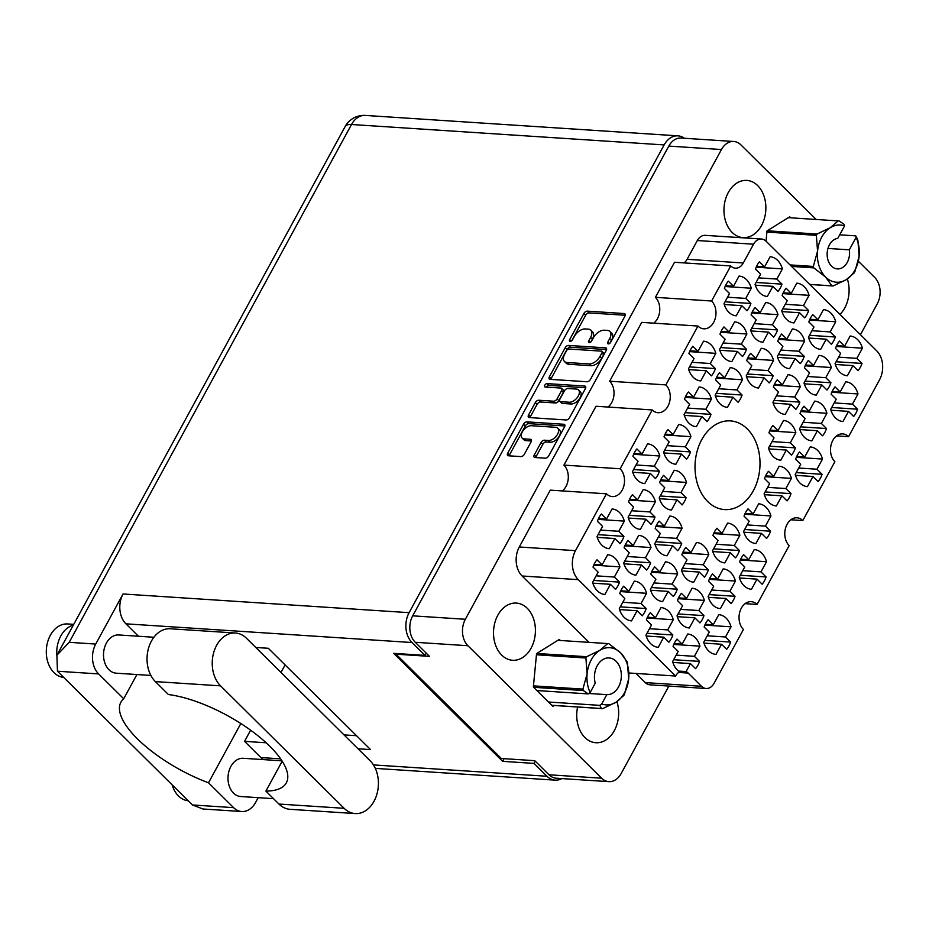 <?xml version="1.0" encoding="UTF-8"?>
<svg xmlns="http://www.w3.org/2000/svg" width="929" height="929" viewBox="0 0 929 929"><rect width="100%" height="100%" fill="white"/><g stroke="black" fill="none" stroke-linecap="round" stroke-linejoin="round"><path stroke-width="1.39" d="M701.488 686.287A12.263 8.953 93.7 0 0 706.156 688.505L649.94 684.824A12.263 8.953 -86.3 0 1 645.283 682.606L701.488 686.287L688.157 673.072A12.263 8.953 -86.3 0 0 686.09 671.574L690.444 663.585L695.577 668.671A19.915 14.55 93.7 0 0 699.537 661.402L694.404 656.315L699.943 646.154A19.915 14.55 93.7 0 0 695.171 637.596A19.915 14.55 93.7 0 0 687.681 633.996L682.141 644.169L677.009 639.082A19.915 14.55 93.7 0 0 673.049 646.34L678.182 651.426L672.642 661.587A19.915 14.55 93.7 0 0 679.482 671.841A12.263 8.953 -86.3 0 0 675.58 676.033L578.302 579.661L522.098 575.992A20.844 15.212 -86.3 0 1 519.288 546.984L550.27 490.14L606.486 493.81A15.328 11.194 93.7 0 0 612.316 496.585A15.328 11.194 93.7 0 0 623.754 486.262A15.328 11.194 93.7 0 0 620.142 468.773L652.216 409.933L596.012 406.263L563.926 465.104L620.142 468.773M730.624 642.067L725.491 636.98L731.03 626.82A19.915 14.55 93.7 0 0 726.257 618.261A19.915 14.55 93.7 0 0 718.767 614.661L713.228 624.822L708.095 619.736A19.915 14.55 93.7 0 0 704.136 627.005L709.268 632.092L703.717 642.253A19.915 14.55 93.7 0 0 715.992 654.411L721.531 644.25L726.664 649.325A19.915 14.55 93.7 0 0 730.624 642.067L704.739 640.383M681.689 543.442L676.556 538.367L682.095 528.195A19.915 14.55 93.7 0 0 677.311 519.636A19.915 14.55 93.7 0 0 669.821 516.036L664.281 526.209L659.149 521.123A19.915 14.55 93.7 0 0 655.189 528.38L660.322 533.467L654.782 543.628A19.915 14.55 93.7 0 0 667.057 555.786L672.596 545.625L677.729 550.711A19.915 14.55 93.7 0 0 681.689 543.442L655.804 541.758M646.189 608.553L641.056 603.467L646.596 593.306A19.915 14.55 93.7 0 0 641.823 584.736A19.915 14.55 93.7 0 0 634.333 581.148L628.782 591.308L623.649 586.222A19.915 14.55 93.7 0 0 619.701 593.48L624.834 598.566L619.283 608.727A19.915 14.55 93.7 0 0 631.557 620.886L637.097 610.725L642.229 615.811A19.915 14.55 93.7 0 0 646.189 608.553L620.305 606.858M766.123 576.967L760.99 571.881L766.53 561.72A19.915 14.55 93.7 0 0 761.745 553.161A19.915 14.55 93.7 0 0 754.255 549.562L748.716 559.722L743.583 554.636A19.915 14.55 93.7 0 0 739.623 561.894L744.756 566.98L739.217 577.153A19.915 14.55 93.7 0 0 751.491 589.3L757.03 579.139L762.163 584.225A19.915 14.55 93.7 0 0 766.123 576.967L740.239 575.272M703.95 615.637L698.817 610.55L704.356 600.389A19.915 14.55 93.7 0 0 699.572 591.831A19.915 14.55 93.7 0 0 692.093 588.231L686.543 598.404L681.41 593.317A19.915 14.55 93.7 0 0 677.462 600.575L682.594 605.662L677.044 615.822A19.915 14.55 93.7 0 0 689.318 627.981L694.857 617.82L699.99 622.906A19.915 14.55 93.7 0 0 703.95 615.637L678.065 613.953M739.449 550.537L734.316 545.451L739.856 535.29A19.915 14.55 93.7 0 0 735.071 526.731A19.915 14.55 93.7 0 0 727.581 523.132L722.042 533.292L716.909 528.206A19.915 14.55 93.7 0 0 712.949 535.476L718.082 540.562L712.543 550.723A19.915 14.55 93.7 0 0 724.817 562.881L730.357 552.709L735.489 557.795A19.915 14.55 93.7 0 0 739.449 550.537L713.565 548.842M677.276 589.207L672.143 584.132L677.682 573.959A19.915 14.55 93.7 0 0 672.898 565.401A19.915 14.55 93.7 0 0 665.419 561.813L659.869 571.974L654.736 566.887A19.915 14.55 93.7 0 0 650.776 574.145L655.909 579.231L650.37 589.392A19.915 14.55 93.7 0 0 662.644 601.551L668.183 591.39L673.316 596.476A19.915 14.55 93.7 0 0 677.276 589.207L651.392 587.523M690.502 451.912L685.37 446.826L690.921 436.665A19.915 14.55 93.7 0 0 686.136 428.106A19.915 14.55 93.7 0 0 678.646 424.507L673.107 434.667L667.974 429.593A19.915 14.55 93.7 0 0 664.014 436.851L669.147 441.937L663.608 452.098A19.915 14.55 93.7 0 0 675.871 464.256L681.41 454.095L686.543 459.181A19.915 14.55 93.7 0 0 690.502 451.912L664.63 450.228M735.036 596.302L729.904 591.216L735.443 581.055A19.915 14.55 93.7 0 0 730.659 572.496A19.915 14.55 93.7 0 0 723.168 568.896L717.629 579.057L712.497 573.971A19.915 14.55 93.7 0 0 708.537 581.24L713.669 586.327L708.13 596.488A19.915 14.55 93.7 0 0 720.405 608.646L725.944 598.473L731.077 603.56A19.915 14.55 93.7 0 0 735.036 596.302L709.152 594.606M770.536 531.202L765.403 526.116L770.942 515.955A19.915 14.55 93.7 0 0 766.158 507.385A19.915 14.55 93.7 0 0 758.668 503.797L753.129 513.958L747.996 508.871A19.915 14.55 93.7 0 0 744.036 516.129L749.169 521.215L743.63 531.376A19.915 14.55 93.7 0 0 755.904 543.535L761.443 533.374L766.576 538.46A19.915 14.55 93.7 0 0 770.536 531.202L744.652 529.507M672.863 634.983L667.73 629.897L673.27 619.724A19.915 14.55 93.7 0 0 668.497 611.166A19.915 14.55 93.7 0 0 661.007 607.578L655.468 617.739L650.335 612.652A19.915 14.55 93.7 0 0 646.375 619.91L651.508 624.996L645.957 635.157A19.915 14.55 93.7 0 0 658.231 647.316L663.77 637.155L668.903 642.241A19.915 14.55 93.7 0 0 672.863 634.983L646.979 633.288M708.362 569.872L703.23 564.786L708.769 554.625A19.915 14.55 93.7 0 0 703.985 546.066A19.915 14.55 93.7 0 0 696.495 542.466L690.955 552.627L685.823 547.553A19.915 14.55 93.7 0 0 681.863 554.81L686.995 559.897L681.456 570.058A19.915 14.55 93.7 0 0 693.731 582.216L699.27 572.055L704.403 577.141A19.915 14.55 93.7 0 0 708.362 569.872L682.478 568.188M655.015 517.023L649.882 511.937L655.421 501.765A19.915 14.55 93.7 0 0 650.637 493.206A19.915 14.55 93.7 0 0 643.147 489.618L637.608 499.779L632.475 494.692A19.915 14.55 93.7 0 0 628.515 501.95L633.648 507.037L628.109 517.198A19.915 14.55 93.7 0 0 640.383 529.356L645.922 519.195L651.055 524.281A19.915 14.55 93.7 0 0 655.015 517.023L629.13 515.328M686.101 497.677L680.969 492.591L686.508 482.43A19.915 14.55 93.7 0 0 681.723 473.871A19.915 14.55 93.7 0 0 674.233 470.271L668.694 480.444L663.561 475.358A19.915 14.55 93.7 0 0 659.602 482.615L664.734 487.702L659.195 497.863A19.915 14.55 93.7 0 0 671.458 510.021L677.009 499.86L682.141 504.946A19.915 14.55 93.7 0 0 686.101 497.677L660.217 495.993M650.602 562.788L645.469 557.702L651.008 547.541A19.915 14.55 93.7 0 0 646.224 538.971A19.915 14.55 93.7 0 0 638.734 535.383L633.195 545.544L628.062 540.457A19.915 14.55 93.7 0 0 624.102 547.715L629.235 552.801L623.696 562.962A19.915 14.55 93.7 0 0 635.97 575.121L641.509 564.96L646.642 570.046A19.915 14.55 93.7 0 0 650.602 562.788L624.718 561.093M659.427 471.258L654.295 466.172L659.834 456A19.915 14.55 93.7 0 0 655.05 447.441A19.915 14.55 93.7 0 0 647.559 443.853L642.02 454.014L636.888 448.928A19.915 14.55 93.7 0 0 632.928 456.185L638.06 461.272L632.521 471.433A19.915 14.55 93.7 0 0 644.784 483.591L650.335 473.43L655.468 478.516A19.915 14.55 93.7 0 0 659.427 471.258L633.543 469.563M623.928 536.358L618.795 531.272L624.334 521.111A19.915 14.55 93.7 0 0 619.55 512.553A19.915 14.55 93.7 0 0 612.06 508.953L606.521 519.114L601.388 514.027A19.915 14.55 93.7 0 0 597.428 521.285L602.561 526.371L597.022 536.544A19.915 14.55 93.7 0 0 609.296 548.691L614.835 538.53L619.968 543.616A19.915 14.55 93.7 0 0 623.928 536.358L598.044 534.663M619.515 582.123L614.383 577.037L619.922 566.876A19.915 14.55 93.7 0 0 615.137 558.317A19.915 14.55 93.7 0 0 607.659 554.718L602.108 564.878L596.975 559.792A19.915 14.55 93.7 0 0 593.016 567.062L598.148 572.136L592.609 582.309A19.915 14.55 93.7 0 0 604.884 594.467L610.423 584.295L615.555 589.381A19.915 14.55 93.7 0 0 619.515 582.123L593.631 580.428M781.974 284.146L776.841 279.06L782.381 268.899A19.915 14.55 93.7 0 0 777.608 260.341A19.915 14.55 93.7 0 0 770.118 256.741L764.579 266.902L759.446 261.827A19.915 14.55 93.7 0 0 755.486 269.085L760.619 274.171L755.068 284.332A19.915 14.55 93.7 0 0 767.342 296.49L772.882 286.329L778.014 291.416A19.915 14.55 93.7 0 0 781.974 284.146L756.09 282.462M750.887 303.481L745.755 298.406L751.294 288.234A19.915 14.55 93.7 0 0 746.521 279.675A19.915 14.55 93.7 0 0 739.031 276.076L733.492 286.248L728.359 281.162A19.915 14.55 93.7 0 0 724.399 288.42L729.532 293.506L723.993 303.667A19.915 14.55 93.7 0 0 736.256 315.825L741.795 305.664L746.928 310.75A19.915 14.55 93.7 0 0 750.887 303.481L725.015 301.797M715.4 368.592L710.267 363.506L715.806 353.345A19.915 14.55 93.7 0 0 711.022 344.787A19.915 14.55 93.7 0 0 703.532 341.187L697.993 351.348L692.86 346.262A19.915 14.55 93.7 0 0 688.9 353.519L694.033 358.606L688.494 368.778A19.915 14.55 93.7 0 0 700.768 380.925L706.307 370.764L711.44 375.85A19.915 14.55 93.7 0 0 715.4 368.592L689.515 366.897M777.561 329.911L772.429 324.825L777.979 314.664A19.915 14.55 93.7 0 0 773.195 306.106A19.915 14.55 93.7 0 0 765.705 302.506L760.166 312.667L755.033 307.592A19.915 14.55 93.7 0 0 751.073 314.85L756.206 319.936L750.667 330.097A19.915 14.55 93.7 0 0 762.93 342.255L768.469 332.094L773.602 337.181A19.915 14.55 93.7 0 0 777.561 329.911L751.689 328.227M742.074 395.022L736.941 389.936L742.48 379.764A19.915 14.55 93.7 0 0 737.696 371.205A19.915 14.55 93.7 0 0 730.206 367.617L724.666 377.778L719.534 372.692A19.915 14.55 93.7 0 0 715.574 379.949L720.707 385.036L715.167 395.197A19.915 14.55 93.7 0 0 727.442 407.355L732.981 397.194L738.114 402.28A19.915 14.55 93.7 0 0 742.074 395.022L716.189 393.327M746.486 349.258L741.354 344.171L746.893 333.999A19.915 14.55 93.7 0 0 742.108 325.44A19.915 14.55 93.7 0 0 734.618 321.852L729.079 332.013L723.946 326.927A19.915 14.55 93.7 0 0 719.987 334.185L725.119 339.271L719.58 349.432A19.915 14.55 93.7 0 0 731.843 361.59L737.394 351.429L742.526 356.515A19.915 14.55 93.7 0 0 746.486 349.258L720.602 347.562M799.834 402.106L794.701 397.02L800.241 386.859A19.915 14.55 93.7 0 0 795.456 378.3A19.915 14.55 93.7 0 0 787.966 374.701L782.427 384.861L777.294 379.775A19.915 14.55 93.7 0 0 773.334 387.045L778.467 392.131L772.928 402.292A19.915 14.55 93.7 0 0 785.202 414.45L790.742 404.289L795.874 409.364A19.915 14.55 93.7 0 0 799.834 402.106L773.95 400.422M835.322 337.006L830.189 331.92L835.74 321.759A19.915 14.55 93.7 0 0 830.956 313.201A19.915 14.55 93.7 0 0 823.466 309.601L817.926 319.762L812.794 314.676A19.915 14.55 93.7 0 0 808.834 321.933L813.967 327.02L808.427 337.192A19.915 14.55 93.7 0 0 820.69 349.339L826.229 339.178L831.362 344.264A19.915 14.55 93.7 0 0 835.322 337.006L809.449 335.311M791.009 493.636L785.876 488.549L791.415 478.389A19.915 14.55 93.7 0 0 786.631 469.83A19.915 14.55 93.7 0 0 779.152 466.23L773.602 476.403L768.469 471.317A19.915 14.55 93.7 0 0 764.521 478.574L769.653 483.661L764.102 493.822A19.915 14.55 93.7 0 0 776.377 505.98L781.916 495.819L787.049 500.905A19.915 14.55 93.7 0 0 791.009 493.636L765.124 491.952M826.508 428.536L821.375 423.45L826.915 413.289A19.915 14.55 93.7 0 0 822.13 404.73A19.915 14.55 93.7 0 0 814.64 401.131L809.101 411.292L803.968 406.205A19.915 14.55 93.7 0 0 800.008 413.475L805.141 418.561L799.602 428.722A19.915 14.55 93.7 0 0 811.876 440.88L817.415 430.708L822.548 435.794A19.915 14.55 93.7 0 0 826.508 428.536L800.624 426.841M710.987 414.357L705.854 409.271L711.393 399.11A19.915 14.55 93.7 0 0 706.609 390.552A19.915 14.55 93.7 0 0 699.119 386.952L693.58 397.113L688.447 392.026A19.915 14.55 93.7 0 0 684.487 399.284L689.62 404.37L684.081 414.543A19.915 14.55 93.7 0 0 696.355 426.69L701.894 416.529L707.027 421.615A19.915 14.55 93.7 0 0 710.987 414.357L685.103 412.662M804.235 356.341L799.103 351.255L804.653 341.094A19.915 14.55 93.7 0 0 799.869 332.536A19.915 14.55 93.7 0 0 792.379 328.936L786.84 339.097L781.707 334.01A19.915 14.55 93.7 0 0 777.747 341.28L782.88 346.366L777.341 356.527A19.915 14.55 93.7 0 0 789.604 368.685L795.154 358.524L800.287 363.599A19.915 14.55 93.7 0 0 804.235 356.341L778.363 354.646M795.421 447.871L790.289 442.785L795.828 432.624A19.915 14.55 93.7 0 0 791.043 424.065A19.915 14.55 93.7 0 0 783.553 420.465L778.014 430.626L772.882 425.552A19.915 14.55 93.7 0 0 768.922 432.809L774.054 437.896L768.515 448.057A19.915 14.55 93.7 0 0 780.79 460.215L786.329 450.054L791.462 455.14A19.915 14.55 93.7 0 0 795.421 447.871L769.537 446.187M830.921 382.771L825.788 377.685L831.327 367.524A19.915 14.55 93.7 0 0 826.543 358.966A19.915 14.55 93.7 0 0 819.053 355.366L813.514 365.527L808.381 360.44A19.915 14.55 93.7 0 0 804.421 367.71L809.554 372.784L804.015 382.957A19.915 14.55 93.7 0 0 816.277 395.115L821.828 384.943L826.961 390.029A19.915 14.55 93.7 0 0 830.921 382.771L805.037 381.076M822.095 474.301L816.963 469.215L822.502 459.054A19.915 14.55 93.7 0 0 817.717 450.495A19.915 14.55 93.7 0 0 810.227 446.895L804.688 457.056L799.555 451.97A19.915 14.55 93.7 0 0 795.596 459.24L800.728 464.326L795.189 474.487A19.915 14.55 93.7 0 0 807.464 486.645L813.003 476.472L818.135 481.559A19.915 14.55 93.7 0 0 822.095 474.301L796.211 472.606M808.648 310.576L803.515 305.49L809.054 295.329A19.915 14.55 93.7 0 0 804.282 286.771A19.915 14.55 93.7 0 0 796.792 283.171L791.253 293.332L786.12 288.245A19.915 14.55 93.7 0 0 782.16 295.515L787.293 300.601L781.742 310.762A19.915 14.55 93.7 0 0 794.016 322.92L799.555 312.748L804.688 317.834A19.915 14.55 93.7 0 0 808.648 310.576L782.764 308.881M773.16 375.676L768.028 370.59L773.567 360.429A19.915 14.55 93.7 0 0 768.782 351.87A19.915 14.55 93.7 0 0 761.292 348.27L755.753 358.443L750.62 353.357A19.915 14.55 93.7 0 0 746.661 360.615L751.793 365.701L746.254 375.862A19.915 14.55 93.7 0 0 758.517 388.02L764.068 377.859L769.2 382.945A19.915 14.55 93.7 0 0 773.16 375.676L747.276 373.992M857.595 409.201L852.462 404.115L858.001 393.954A19.915 14.55 93.7 0 0 853.217 385.384A19.915 14.55 93.7 0 0 845.727 381.796L840.188 391.957L835.055 386.87A19.915 14.55 93.7 0 0 831.095 394.128L836.228 399.215L830.689 409.375A19.915 14.55 93.7 0 0 842.963 421.534L848.502 411.373L853.635 416.459A19.915 14.55 93.7 0 0 857.595 409.201L831.71 407.506M836.216 346.471L862.414 348.189A19.915 14.55 93.7 0 0 857.63 339.619A19.915 14.55 93.7 0 0 850.14 336.031L844.6 346.192L836.576 345.669M531.353 425.714A8.047 4.645 -45.3 0 0 522.284 431.939A8.047 4.645 -45.3 0 0 522.11 438.012A8.047 4.645 -45.3 0 0 524.188 438.871L530.389 439.278A3.008 1.73 -45.3 0 1 531.167 439.591A3.008 1.73 -45.3 0 1 531.098 441.867L524.339 454.281A3.008 1.73 -45.3 0 1 520.948 456.603L508.43 455.779A3.008 1.73 -45.3 0 1 507.652 455.465A3.008 1.73 -45.3 0 1 507.722 453.189L523.538 424.193A3.008 1.73 -45.3 0 1 526.929 421.871L563.845 424.274A3.008 1.73 -45.3 0 1 564.623 424.599A3.008 1.73 -45.3 0 1 564.553 426.875L548.737 455.872A3.008 1.73 -45.3 0 1 545.346 458.194L534.988 457.521A3.008 1.73 -45.3 0 1 534.221 457.196A3.008 1.73 -45.3 0 1 534.28 454.931L541.05 442.518A3.008 1.73 -45.3 0 1 544.44 440.195L548.493 440.462A8.047 4.645 -45.3 0 0 556.587 435.747A8.047 4.645 -45.3 0 0 557.737 428.164A8.047 4.645 -45.3 0 0 555.658 427.305L531.353 425.714M544.777 385.233A2.102 1.219 -45.3 0 0 544.731 386.824A2.102 1.219 -45.3 0 0 545.265 387.045L560.861 388.067A3.008 1.73 -45.3 0 1 561.639 388.392A3.008 1.73 -45.3 0 1 561.569 390.656L557.075 398.889A3.008 1.73 -45.3 0 1 553.684 401.212L538.715 400.236A3.008 1.73 -45.3 0 0 535.325 402.559L528.555 414.973A3.008 1.73 -45.3 0 0 528.496 417.249A3.008 1.73 -45.3 0 0 529.275 417.562L566.191 419.978A3.008 1.73 -45.3 0 0 569.582 417.655L585.398 388.647A3.008 1.73 -45.3 0 0 585.456 386.383A3.008 1.73 -45.3 0 0 584.678 386.058L547.146 383.607A2.102 1.219 -45.3 0 0 544.777 385.233M585.734 387.776L548.923 385.372A2.102 1.219 -45.3 0 0 546.554 386.998A2.102 1.219 -45.3 0 0 546.484 387.126M707.712 501.555A44.441 32.445 93.7 0 0 724.608 509.591A44.441 32.445 93.7 0 0 757.797 479.643A44.441 32.445 93.7 0 0 747.311 428.943A44.441 32.445 93.7 0 0 730.403 420.895A44.441 32.445 93.7 0 0 697.226 450.844A44.441 32.445 93.7 0 0 707.712 501.555M732.145 232.424A28.66 20.926 93.7 0 0 743.049 237.603A28.66 20.926 93.7 0 0 764.439 218.292A28.66 20.926 93.7 0 0 757.681 185.591A28.66 20.926 93.7 0 0 746.777 180.412A28.66 20.926 93.7 0 0 725.386 199.723A28.66 20.926 93.7 0 0 732.145 232.424M839.967 314.408A28.66 20.926 93.7 0 0 847.353 278.955M577.617 707.015A28.66 20.926 93.7 0 0 584.922 737.545A28.66 20.926 93.7 0 0 595.826 742.736A28.66 20.926 93.7 0 0 616.914 701.627M501.695 655.096A28.66 20.926 93.7 0 0 512.599 660.275A28.66 20.926 93.7 0 0 533.989 640.964A28.66 20.926 93.7 0 0 527.231 608.263A28.66 20.926 93.7 0 0 516.327 603.084A28.66 20.926 93.7 0 0 494.936 622.395A28.66 20.926 93.7 0 0 501.695 655.096M699.537 661.402L673.664 659.718M862.414 348.189L856.863 358.35L861.996 363.436L836.123 361.741M861.996 363.436A19.915 14.55 -86.3 0 1 858.036 370.694L852.903 365.608L847.364 375.769A19.915 14.55 93.7 0 1 835.101 363.611L840.64 353.45L835.508 348.363A19.915 14.55 -86.3 0 1 839.468 341.106L844.6 346.192M628.84 672.979L675.58 676.033M550.107 379.346L587.023 381.761A3.008 1.73 -45.3 0 0 590.414 379.438L606.231 350.43A3.008 1.73 -45.3 0 0 606.3 348.166A3.008 1.73 -45.3 0 0 605.522 347.841L568.594 345.425A3.008 1.73 -45.3 0 0 565.204 347.748L549.399 376.756A3.008 1.73 -45.3 0 0 549.329 379.02A3.008 1.73 -45.3 0 0 550.107 379.346M816.196 219.476L740.959 144.924A18.998 13.877 93.7 0 0 733.736 141.487A18.998 13.877 93.7 0 0 721.461 149.534L465.348 619.271A18.998 13.877 93.7 0 0 467.914 645.725L601.644 778.212A18.998 13.877 93.7 0 0 608.867 781.649A18.998 13.877 93.7 0 0 621.129 773.613L668.868 686.066M608.867 781.649L556.216 778.212A18.998 13.877 -86.3 0 1 548.981 774.774L534.756 760.677L501.323 758.494L396.044 654.19L429.477 656.373L415.251 642.287A18.998 13.877 -86.3 0 1 412.697 615.834L668.81 146.085A18.998 13.877 -86.3 0 1 681.073 138.049L733.736 141.487M609.656 338.69L607.81 342.069A2.102 1.219 -45.3 0 0 607.763 343.66A2.102 1.219 -45.3 0 0 610.69 342.255L624.927 316.15A3.008 1.73 -45.3 0 0 624.985 313.874A3.008 1.73 -45.3 0 0 624.218 313.549L587.291 311.145A3.008 1.73 -45.3 0 0 583.9 313.468L569.663 339.584A2.102 1.219 -45.3 0 0 569.616 341.164A2.102 1.219 -45.3 0 0 572.531 339.77L574.377 336.391A9.627 5.551 -45.3 0 1 585.235 328.947L588.301 329.156A9.627 5.551 -45.3 0 1 590.798 330.178A9.627 5.551 -45.3 0 1 590.577 337.448L588.742 340.827A2.102 1.219 -45.3 0 0 588.696 342.418A2.102 1.219 -45.3 0 0 591.61 341.013L593.457 337.633A9.627 5.551 -45.3 0 1 604.303 330.201L607.38 330.399A9.627 5.551 -45.3 0 1 609.865 331.421A9.627 5.551 -45.3 0 1 609.656 338.69L611.433 340.455A9.627 5.551 -45.3 0 0 611.642 333.186L609.865 331.421M745.104 603.653L757.065 604.442L789.151 545.602A15.328 11.194 93.7 0 1 785.539 528.113A15.328 11.194 93.7 0 1 796.977 517.79A15.328 11.194 93.7 0 1 802.807 520.554L834.881 461.713A15.328 11.194 93.7 0 1 831.269 444.225A15.328 11.194 93.7 0 1 842.708 433.901A15.328 11.194 93.7 0 1 848.537 436.676L879.531 379.833A20.844 15.212 93.7 0 0 876.721 350.825L766.111 241.238A12.263 8.953 93.7 0 0 761.443 239.02A12.263 8.953 93.7 0 0 753.535 244.211L743.293 262.988A12.263 8.953 -86.3 0 1 735.385 268.167A12.263 8.953 -86.3 0 1 730.717 265.949L711.602 301.008L655.398 297.338L674.512 262.28L730.717 265.949M790.834 519.775L802.807 520.554M836.576 435.887L848.537 436.676M665.872 384.896L697.958 326.044L641.742 322.375L609.656 381.215L665.872 384.896A15.328 11.194 93.7 0 1 669.484 402.385A15.328 11.194 93.7 0 1 658.046 412.708A15.328 11.194 93.7 0 1 652.216 409.933M860.44 334.695L877.243 303.864A18.998 13.877 93.7 0 0 874.688 277.423L858.338 261.223M396.416 653.528L396.044 654.19M706.156 688.505A12.263 8.953 93.7 0 0 714.064 683.314L743.421 629.479A15.328 11.194 93.7 0 1 739.798 611.99A15.328 11.194 93.7 0 1 751.236 601.667A15.328 11.194 93.7 0 1 757.065 604.442M753.535 244.211L697.319 240.53L687.088 259.307L743.293 262.988M519.288 546.984L575.492 550.653L606.486 493.81M589.079 642.357L522.098 575.992M645.283 682.606L636.04 673.455M563.926 465.104A15.328 11.194 -86.3 0 1 562.242 490.93M609.656 381.215A15.328 11.194 -86.3 0 1 607.972 407.041M655.398 297.338A15.328 11.194 -86.3 0 1 653.714 323.153M684.081 262.907A12.263 8.953 93.7 0 0 687.088 259.307M697.319 240.53A12.263 8.953 -86.3 0 1 705.239 235.351L761.443 239.02M790.776 217.804L789.743 216.782L767.017 230.915L766.03 241.168M560.326 640.476L559.293 639.454L536.567 653.586L533.351 687.03L552.86 706.354L554.253 705.494M697.958 326.044A15.328 11.194 93.7 0 0 703.776 328.82A15.328 11.194 93.7 0 0 715.225 318.496A15.328 11.194 93.7 0 0 711.602 301.008M575.492 550.653A20.844 15.212 93.7 0 0 578.302 579.661M686.09 671.574L678.437 671.075M590.798 330.178L592.574 331.943A9.627 5.551 -45.3 0 1 592.365 339.213L590.879 341.93M625.263 315.268L589.067 312.899A3.008 1.73 -45.3 0 0 585.676 315.221L571.799 340.676M611.433 340.455L609.958 343.173M606.567 349.559L570.383 347.191A3.008 1.73 -45.3 0 0 566.992 349.513L551.176 378.521A3.008 1.73 -45.3 0 0 550.827 379.392M601.887 352.95A2.102 1.219 -45.3 0 0 601.934 351.359A2.102 1.219 -45.3 0 0 601.388 351.139L568.978 349.014A2.102 1.219 -45.3 0 0 566.609 350.639L564.658 354.204A9.627 5.551 -45.3 0 0 564.449 361.474A9.627 5.551 -45.3 0 0 566.934 362.496L589.091 363.947A9.627 5.551 -45.3 0 0 599.937 356.515L601.887 352.95L603.664 354.704A2.102 1.219 -45.3 0 0 603.711 353.125L601.934 351.359M564.449 361.474L566.226 363.239A9.627 5.551 -45.3 0 0 568.711 364.261L566.934 362.496M603.664 354.704L601.725 358.269A9.627 5.551 -45.3 0 1 590.867 365.712L568.711 364.261M561.639 388.392L563.415 390.145A3.008 1.73 -45.3 0 1 563.346 392.421L558.863 400.654A3.008 1.73 -45.3 0 1 555.472 402.977L540.492 402.002A3.008 1.73 -45.3 0 0 537.101 404.324L530.331 416.738A3.008 1.73 -45.3 0 0 529.994 417.609M569.222 402.234A8.047 4.645 -45.3 0 0 577.327 397.519A8.047 4.645 -45.3 0 0 578.477 389.936A8.047 4.645 -45.3 0 0 576.398 389.077L567.828 388.519A3.008 1.73 -45.3 0 0 564.437 390.842L559.955 399.075A3.008 1.73 -45.3 0 0 559.885 401.351A3.008 1.73 -45.3 0 0 560.663 401.676L569.222 402.234L571.01 403.987A8.047 4.645 -45.3 0 0 579.104 399.284A8.047 4.645 -45.3 0 0 580.253 391.701L578.477 389.936M559.885 401.351L561.662 403.116A3.008 1.73 -45.3 0 0 562.44 403.43L560.663 401.676M571.01 403.987L562.44 403.43M557.737 428.164L559.513 429.93A8.047 4.645 -45.3 0 1 558.364 437.501A8.047 4.645 -45.3 0 1 550.27 442.216L546.217 441.949A3.008 1.73 -45.3 0 0 542.826 444.283L536.056 456.685A3.008 1.73 -45.3 0 0 535.719 457.567M522.11 438.012L523.886 439.777A8.047 4.645 -45.3 0 0 525.965 440.625L524.188 438.871M531.446 440.985L525.965 440.625M564.902 425.993L528.706 423.624A3.008 1.73 -45.3 0 0 525.315 425.946L509.498 454.955A3.008 1.73 -45.3 0 0 509.162 455.837M852.903 365.608L835.345 364.458M856.863 358.35L838.62 357.154M848.502 411.373L830.944 410.223M852.462 404.115L834.207 402.919M831.803 392.235L858.001 393.954M840.188 391.957L832.163 391.434M764.068 377.859L746.51 376.709M768.028 370.59L749.773 369.405M747.369 358.722L773.567 360.429M755.753 358.443L747.729 357.909M799.555 312.748L781.997 311.61M803.515 305.49L785.272 304.294M782.868 293.622L809.054 295.329M791.253 293.332L783.228 292.809M813.003 476.472L795.445 475.334M816.963 469.215L798.719 468.019M796.316 457.347L822.502 459.054M804.688 457.056L796.676 456.534M821.828 384.943L804.259 383.805M825.788 377.685L807.533 376.489M805.129 365.805L831.327 367.524M813.514 365.527L805.489 365.004M786.329 450.054L768.771 448.904M790.289 442.785L772.034 441.6M769.642 430.917L795.828 432.624M778.014 430.626L770.002 430.104M795.154 358.524L777.585 357.375M799.103 351.255L780.859 350.07M778.456 339.387L804.653 341.094M786.84 339.097L778.816 338.574M701.894 416.529L684.336 415.379M705.854 409.271L687.599 408.075M685.207 397.391L711.393 399.11M693.58 397.113L685.567 396.59M817.415 430.708L799.857 429.57M821.375 423.45L803.12 422.254M800.717 411.582L826.915 413.289M809.101 411.292L801.077 410.769M781.916 495.819L764.358 494.669M785.876 488.549L767.633 487.365M765.229 476.682L791.415 478.389M773.602 476.403L765.589 475.869M826.229 339.178L808.671 338.028M830.189 331.92L811.946 330.724M809.542 320.041L835.74 321.759M817.926 319.762L809.902 319.239M790.742 404.289L773.183 403.14M794.701 397.02L776.447 395.835M774.043 385.152L800.241 386.859M782.427 384.861L774.403 384.339M737.394 351.429L719.824 350.279M741.354 344.171L723.099 342.975M720.695 332.292L746.893 333.999M729.079 332.013L721.055 331.49M732.981 397.194L715.423 396.044M736.941 389.936L718.686 388.74M716.282 378.057L742.48 379.764M724.666 377.778L716.642 377.255M768.469 332.094L750.911 330.945M772.429 324.825L754.185 323.64M751.782 312.957L777.979 314.664M760.166 312.667L752.142 312.144M706.307 370.764L688.749 369.614M710.267 363.506L692.012 362.31M689.608 351.626L715.806 353.345M697.993 351.348L689.968 350.825M741.795 305.664L724.237 304.515M745.755 298.406L727.512 297.21M725.108 286.527L751.294 288.234M733.492 286.248L725.468 285.726M772.882 286.329L755.323 285.18M776.841 279.06L758.598 277.876M756.194 267.192L782.381 268.899M764.579 266.902L756.554 266.379M610.423 584.295L592.865 583.157M614.383 577.037L596.139 575.841M593.736 565.157L619.922 566.876M602.108 564.878L594.096 564.356M614.835 538.53L597.277 537.38M618.795 531.272L600.54 530.076M598.148 519.392L624.334 521.111M606.521 519.114L598.508 518.591M650.335 473.43L632.765 472.28M654.295 466.172L636.04 464.976M633.636 454.293L659.834 456M642.02 454.014L633.996 453.491M641.509 564.96L623.951 563.81M645.469 557.702L627.214 556.506M624.822 545.822L651.008 547.541M633.195 545.544L625.182 545.021M677.009 499.86L659.451 498.71M680.969 492.591L662.714 491.406M660.31 480.723L686.508 482.43M668.694 480.444L660.67 479.91M645.922 519.195L628.364 518.045M649.882 511.937L631.627 510.741M629.223 500.057L655.421 501.765M637.608 499.779L629.583 499.256M699.27 572.055L681.712 570.905M703.23 564.786L684.975 563.601M682.583 552.918L708.769 554.625M690.955 552.627L682.943 552.105M663.77 637.155L646.212 636.005M667.73 629.897L649.487 628.701M647.083 618.017L673.27 619.724M655.468 617.739L647.443 617.216M761.443 533.374L743.885 532.224M765.403 526.116L747.148 524.92M744.744 514.236L770.942 515.955M753.129 513.958L745.104 513.435M725.944 598.473L708.386 597.335M729.904 591.216L711.66 590.02M709.257 579.348L735.443 581.055M717.629 579.057L709.617 578.535M681.41 454.095L663.852 452.946M685.37 446.826L667.127 445.641M664.723 434.958L690.921 436.665M673.107 434.667L665.083 434.145M668.183 591.39L650.625 590.24M672.143 584.132L653.9 582.936M651.496 572.252L677.682 573.959M659.869 571.974L651.856 571.451M730.357 552.709L712.798 551.571M734.316 545.451L716.062 544.255M713.658 533.583L739.856 535.29M722.042 533.292L714.018 532.77M694.857 617.82L677.299 616.67M698.817 610.55L680.574 609.366M678.17 598.682L704.356 600.389M686.543 598.404L678.53 597.87M757.03 579.139L739.472 577.989M760.99 571.881L742.736 570.685M740.343 560.001L766.53 561.72M748.716 559.722L740.703 559.2M637.097 610.725L619.538 609.575M641.056 603.467L622.813 602.271M620.409 591.587L646.596 593.306M628.782 591.308L620.769 590.786M672.596 545.625L655.038 544.475M676.556 538.367L658.301 537.171M655.897 526.488L682.095 528.195M664.281 526.209L656.257 525.686M721.531 644.25L703.973 643.1M725.491 636.98L707.248 635.796M704.844 625.112L731.03 626.82M713.228 624.822L705.204 624.3M690.444 663.585L672.886 662.435M694.404 656.315L676.161 655.131M673.757 644.447L699.943 646.154M682.141 644.169L674.117 643.634M282.195 761.188L265.891 791.102A84.284 30.854 -151.4 0 0 286.341 782.857A84.284 30.854 -151.4 0 0 253.269 732.133A84.284 30.854 -151.4 0 0 168.428 694.544L155.364 681.596A29.113 21.262 -86.3 0 1 151.439 641.068A29.113 21.262 -86.3 0 1 170.228 628.759L235.42 633.021A29.113 21.262 -86.3 0 1 246.499 638.281L370.09 760.735A29.113 21.262 93.7 0 1 376.965 793.958A29.113 21.262 93.7 0 1 355.215 813.572A29.113 21.262 93.7 0 1 344.148 808.311L220.556 685.857A29.113 21.262 -86.3 0 1 216.631 645.33A29.113 21.262 -86.3 0 1 235.42 633.021M188.204 800.763A26.813 19.579 -86.3 0 1 172.132 784.842M63.718 677.427A26.813 19.579 -86.3 0 1 47.855 662.203A26.813 19.579 -86.3 0 1 50.352 635.285A26.813 19.579 -86.3 0 1 67.654 623.951L73.739 624.346M56.855 655.317A26.813 19.579 -86.3 0 1 60.803 635.97A26.813 19.579 -86.3 0 1 73.31 625.124M153.889 637.259L118.773 634.96A19.149 13.981 93.7 0 0 106.405 643.065A19.149 13.981 93.7 0 0 104.687 662.482A19.149 13.981 93.7 0 0 116.276 673.188L150.87 675.453M281.963 760.828L243.259 758.296A19.149 13.981 93.7 0 0 230.891 766.402A19.149 13.981 93.7 0 0 229.173 785.818A19.149 13.981 93.7 0 0 240.762 796.525L273.521 798.661M684.418 138.27A21.448 15.665 93.7 0 0 677.973 135.855A21.448 15.665 93.7 0 0 664.13 144.924L351.522 124.498L69.199 642.322L56.89 655.259L57.459 671.226L192.431 804.955L233.597 807.649L208.514 782.799L240.832 723.528M233.597 807.649A21.448 15.665 93.7 0 0 241.761 811.528A21.448 15.665 93.7 0 0 255.603 802.447L258.216 797.663M263.488 759.62A21.448 15.665 -86.3 0 1 260.91 757.565L244.548 741.354L250.633 730.194M373.435 764.915L546.972 776.261L533.989 763.394L535.22 761.141M546.972 776.261A21.448 15.665 93.7 0 0 555.136 780.139A21.448 15.665 93.7 0 0 561.836 778.583M664.13 144.924L409.108 612.675A21.448 15.665 93.7 0 0 412 642.531L424.983 655.398L426.214 653.133M533.989 763.394L502.647 761.35L393.641 653.342L424.983 655.398M138.456 636.249L125.926 623.835A21.448 15.665 -86.3 0 1 123.034 593.979L409.108 612.675M255.765 647.467L268.295 648.279L370.543 749.587L358.013 748.774M266.147 742.77L244.548 741.354M69.199 642.322L95.733 644.064L123.034 593.979M280.976 672.445L285.087 664.92M356.539 735.71L344.009 734.885M502.647 761.35L504.099 758.679M95.733 644.064A21.448 15.665 93.7 0 0 98.625 673.92L57.459 671.226M136.923 674.535L123.708 698.771L98.625 673.92M123.708 698.771A84.585 30.971 -151.4 0 0 120.898 702.185A84.585 30.971 -151.4 0 0 208.514 782.799M241.761 811.528L202.87 808.985L192.431 804.955M265.891 791.102L278.955 804.049A29.113 21.262 93.7 0 0 290.022 809.31L355.215 813.572M855.748 235.861L856.097 237.394A28.66 20.926 93.7 0 1 859.128 256.183L854.912 271.558A32.643 23.829 93.7 0 1 854.215 272.847L846.365 279.594A28.66 20.926 93.7 0 0 859.128 256.183L857.908 240.46A32.643 23.829 93.7 0 0 857.467 239.02L855.748 235.861L839.7 234.816M838.179 220.905A32.643 23.829 93.7 0 1 839.328 221.044L844.182 224.412L844.531 225.944A28.66 20.926 93.7 0 0 830.329 227.651L838.179 220.905L788.349 217.653M809.658 284.39L831.931 285.842L825.579 277.039A28.66 20.926 93.7 0 0 846.365 279.594L833.081 285.981L809.728 284.46M831.931 285.842A32.643 23.829 93.7 0 0 833.081 285.981M789.998 264.904L813.351 266.437L817.566 251.062A28.66 20.926 93.7 0 0 825.579 277.039L813.792 267.877L791.52 266.414M813.351 266.437A32.643 23.829 93.7 0 0 813.792 267.877M767.226 230.787L817.055 234.038L830.329 227.651A28.66 20.926 93.7 0 0 817.566 251.062L816.347 235.339L766.901 232.099M817.055 234.038A32.643 23.829 93.7 0 0 816.347 235.339M827.971 248.438L849.315 249.831L856.097 237.394M844.531 225.944L837.749 238.381A15.328 11.194 93.7 0 0 827.135 253.977A15.328 11.194 93.7 0 0 837.343 268.911A15.328 11.194 93.7 0 0 849.315 249.831M533.467 685.869L582.901 689.109A32.643 23.829 93.7 0 0 583.354 690.549L588.208 693.905L536.904 690.549M583.354 690.549L533.618 687.297M551.756 705.262L601.481 708.513L599.762 705.355L601.713 703.973A28.66 20.926 93.7 0 0 615.915 702.266L602.642 708.653L551.826 705.332M601.481 708.513A32.643 23.829 93.7 0 0 602.642 708.653M588.208 693.905L590.147 692.523A28.66 20.926 93.7 0 1 587.116 673.734L585.897 658.011L536.451 654.771M582.901 689.109L587.116 673.734A28.66 20.926 93.7 0 1 599.879 650.323L607.729 643.576L557.899 640.325M536.776 653.459L586.605 656.71L599.879 650.323A28.66 20.926 93.7 0 1 620.665 652.878L627.017 661.692A32.643 23.829 93.7 0 1 627.458 663.132L628.678 678.855A28.66 20.926 93.7 0 0 620.665 652.878L608.878 643.716A32.643 23.829 93.7 0 0 607.729 643.576M586.605 656.71A32.643 23.829 93.7 0 0 585.897 658.011M628.678 678.855L624.474 694.23A32.643 23.829 93.7 0 1 623.765 695.519L615.915 702.266A28.66 20.926 93.7 0 0 628.678 678.855M588.812 693.475L606.788 694.648A18.394 13.424 93.7 0 0 621.304 677.102A18.394 13.424 93.7 0 0 609.099 657.941A18.394 13.424 93.7 0 0 595.234 683.198L590.147 692.523M601.713 703.973L606.788 694.648M548.47 702.01L599.762 705.355M721.461 149.534L668.81 146.085M412.697 615.834L465.348 619.271M467.914 645.725L415.251 642.287M548.981 774.774L601.644 778.212M688.157 673.072L678.576 672.445M590.287 342.36L588.742 340.827M592.365 339.213L590.577 337.448M571.207 341.106L569.663 339.584M585.676 315.221L583.9 313.468M589.067 312.899L587.291 311.145M625.322 314.652L624.218 313.549M609.354 343.602L607.81 342.069M551.176 378.521L549.399 376.756M566.992 349.513L565.204 347.748M570.383 347.191L568.594 345.425M606.625 348.932L605.522 347.841M590.867 365.712L589.091 363.947M601.725 358.269L599.937 356.515M530.331 416.738L528.555 414.973M537.101 404.324L535.325 402.559M540.492 402.002L538.715 400.236M555.472 402.977L553.684 401.212M558.863 400.654L557.075 398.889M563.346 392.421L561.569 390.656M548.923 385.372L547.146 383.607M585.781 387.149L584.678 386.058M536.056 456.685L534.28 454.931M542.826 444.283L541.05 442.518M546.217 441.949L544.44 440.195M550.27 442.216L548.493 440.462M531.493 440.369L530.389 439.278M509.498 454.955L507.722 453.189M525.315 425.946L523.538 424.193M528.706 423.624L526.929 421.871M564.948 425.377L563.845 424.274M260.91 757.565L280.639 758.854M412 642.531L125.926 623.835M365.364 115.428A21.448 21.448 0 0 0 345.135 126.565A21.448 7.85 -151.4 0 1 351.522 124.498A21.448 15.665 -86.3 0 1 365.364 115.428L677.973 135.855M155.364 681.596L220.556 685.857M278.955 804.049L344.148 808.311M56.89 655.259L345.135 126.565M375.316 768.388L555.136 780.139"/></g></svg>
